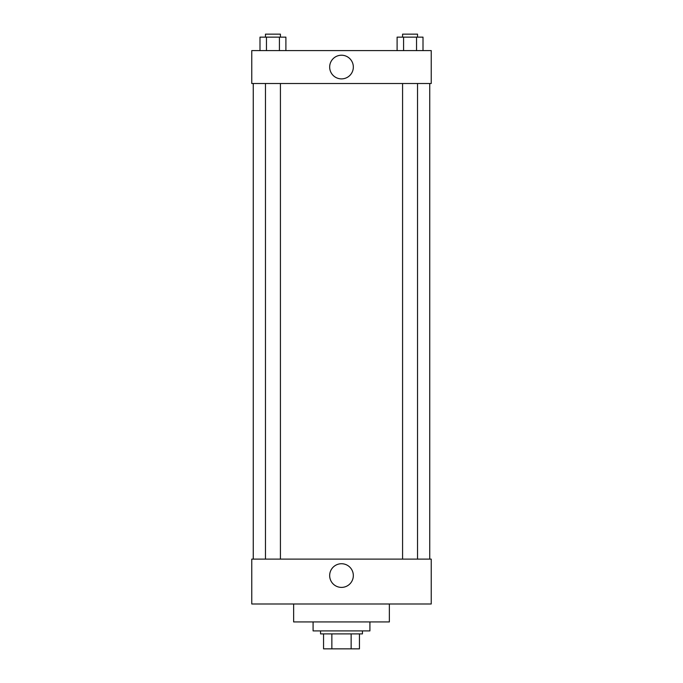 <?xml version="1.0" encoding="UTF-8"?>
<svg xmlns="http://www.w3.org/2000/svg" width="683" height="683" viewBox="0 0 683 683"><rect width="100%" height="100%" fill="white"/><g stroke="black" fill="none" stroke-linecap="round" stroke-linejoin="round"><path stroke-width="1.02" d="M351.147 633.892L351.147 648.85L323.554 648.85L323.554 633.892M351.147 648.85L359.446 648.85L359.446 633.892L359.446 648.85M362.442 630.904L362.442 633.892L320.558 633.892L320.558 630.904M331.853 633.892L331.853 648.85M313.087 621.931L313.087 630.904L369.913 630.904L369.913 621.931M293.639 603.985L293.639 621.931L389.361 621.931L389.361 603.985M251.762 603.985L431.238 603.985L251.762 603.985L251.762 559.112L431.238 559.112L431.238 603.985M329.667 575.564A11.833 11.833 0 0 1 347.416 565.319A11.833 11.833 0 0 1 347.416 585.809A11.833 11.833 0 0 1 329.667 575.564M429.744 83.505L429.744 559.112M431.238 83.505L251.762 83.505L251.762 50.602L431.238 50.602L431.238 83.505M353.333 67.054A11.833 11.833 0 0 1 335.584 77.299A11.833 11.833 0 0 1 335.584 56.809A11.833 11.833 0 0 1 353.333 67.054M423.008 50.602L423.008 37.138L397.105 37.138L397.105 50.602M416.536 37.138L416.536 50.602M403.585 37.138L403.585 50.602M402.577 37.138L402.577 34.15L417.535 34.15L417.535 37.138M285.895 50.602L285.895 37.138L259.992 37.138L259.992 50.602M279.415 37.138L279.415 50.602M266.464 37.138L266.464 50.602M265.465 37.138L265.465 34.15L280.423 34.15L280.423 37.138M253.256 83.505L253.256 559.112M417.535 559.112L417.535 83.505M402.577 559.112L402.577 83.505M265.465 83.505L265.465 559.112M280.423 83.505L280.423 559.112"/></g></svg>
